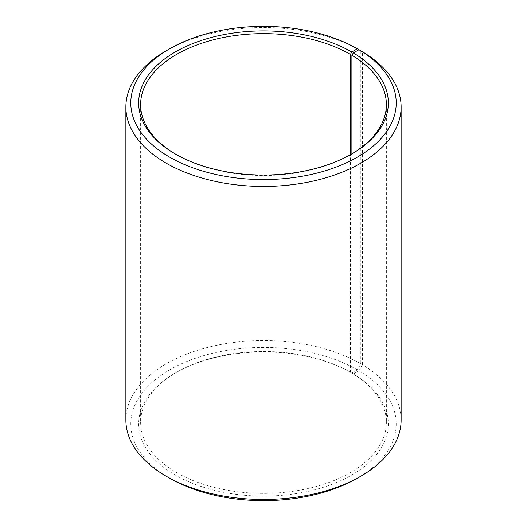 <?xml version="1.0" encoding="UTF-8"?>
<svg xmlns="http://www.w3.org/2000/svg" width="527" height="527" viewBox="0 0 527 527"><rect width="100%" height="100%" fill="white"/><g stroke="black" fill="none" stroke-linecap="round" stroke-linejoin="round"><path stroke-width="0.4" stroke-dasharray="2.63 1.98" d="M351.891 153.858L351.891 373.142A122.877 70.941 180 0 1 386.377 422.423A122.877 70.941 180 0 1 263.5 493.371A122.877 70.941 180 0 1 140.623 422.423A122.877 70.941 180 0 1 176.611 372.26A122.877 70.941 180 0 1 350.389 372.26L351.779 373.063L357.339 369.855L360.817 363.834L360.817 50.816M351.081 154.339A122.877 70.941 180 0 1 350.389 154.74A122.877 70.941 180 0 1 176.611 154.74A122.877 70.941 180 0 1 175.919 154.339M351.779 153.937L350.389 154.74L350.389 372.26M351.891 373.142L353.307 373.959A124.846 72.08 180 0 1 350.745 475.585A124.846 72.08 180 0 1 174.707 474.702A124.846 72.08 180 0 1 175.221 373.063A124.846 72.08 180 0 1 351.779 373.063M353.307 373.959L358.966 370.804A132.712 76.619 180 0 1 357.339 478.206M169.661 478.206A132.712 76.619 180 0 1 169.661 369.849A132.712 76.619 180 0 1 357.339 369.855M358.966 370.804L362.497 364.822A137.626 79.458 180 0 1 401.126 420.019M125.874 420.019A137.626 79.458 180 0 1 210.833 346.608A137.626 79.458 180 0 1 360.817 363.834M166.183 50.796A137.626 79.458 180 0 1 360.817 50.796M362.497 364.822L362.497 51.784M140.623 104.577L140.623 422.423M386.377 104.577L386.377 422.423M176.611 372.26L175.221 373.063M176.611 154.74L175.221 153.937"/><path stroke-width="0.79" d="M358.966 49.742A132.712 76.619 180 0 1 356.245 157.777A132.712 76.619 180 0 1 169.114 156.835A132.712 76.619 180 0 1 169.661 48.794L166.183 50.796A137.626 79.458 180 0 0 125.874 106.981A137.626 79.458 180 0 0 263.5 186.439A137.626 79.458 180 0 0 401.126 106.981A137.626 79.458 180 0 0 362.497 51.784L358.966 49.742L353.307 52.898L351.891 55.295L351.891 153.858M351.891 55.295A122.877 70.941 180 0 1 386.377 104.577A122.877 70.941 180 0 1 351.081 154.339M175.919 154.339A122.877 70.941 180 0 1 140.623 104.577A122.877 70.941 180 0 1 216.478 39.031A122.877 70.941 180 0 1 350.389 54.413L350.389 154.727M401.126 106.981L401.126 420.019A137.626 79.458 180 0 1 360.817 476.204L357.339 478.206A132.712 76.619 180 0 1 169.661 478.206L166.183 476.204A137.626 79.458 180 0 1 125.874 420.019L125.874 106.981M360.817 476.204A137.626 79.458 180 0 1 166.183 476.204M360.817 50.816L357.339 48.794L351.779 52.002L350.389 54.413M169.661 48.794A132.712 76.619 180 0 1 357.339 48.794M353.307 52.898A124.846 72.08 180 0 1 351.779 153.937A124.846 72.08 180 0 1 175.221 153.937A124.846 72.08 180 0 1 175.221 52.002A124.846 72.08 180 0 1 351.779 52.002"/></g></svg>
